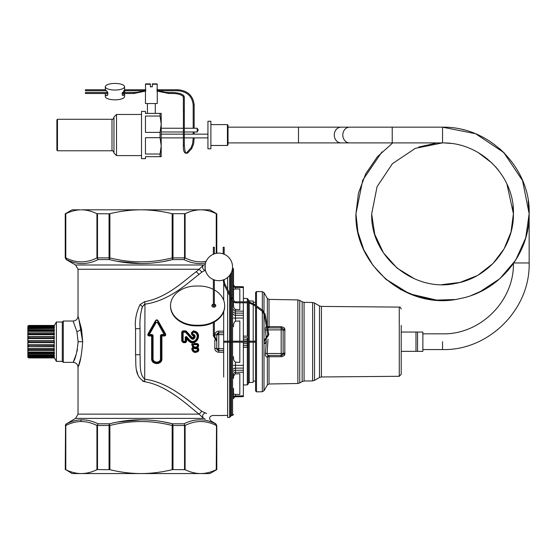 <?xml version="1.0" encoding="UTF-8"?>
<svg xmlns="http://www.w3.org/2000/svg" width="557" height="557" viewBox="0 0 557 557"><rect width="100%" height="100%" fill="white"/><g stroke="black" fill="none" stroke-linecap="round" stroke-linejoin="round"><path stroke-width="0.84" d="M227.43 124.601L228.022 125.193L228.022 144.876L227.43 145.468L227.43 124.601L210.894 124.601M210.894 148.81L210.894 121.259L207.942 121.259L207.942 148.81L210.894 148.81M207.942 146.839L207.942 123.222M442.55 127.163L442.55 142.905L392.232 142.905L392.232 127.163L442.55 127.163C491.288 126.481 530.821 169.962 529.15 213.763C529.881 253.679 499.378 291.151 460.173 298.552C408.692 311.071 354.155 266.664 355.951 213.763L358.423 193.209L365.705 173.833L377.368 156.74L392.755 142.905L377.368 156.74L365.705 173.833L358.423 193.209L355.951 213.763L362.711 180.217L381.928 151.915M417.555 332.049L417.555 351.335L422.867 351.335L422.867 332.049L401.214 332.049M417.555 351.335L415.982 351.335L415.982 332.049M401.214 370.321L401.214 358.033M401.214 325.358L401.214 374.318L399.265 376.288L321.424 376.964L321.424 306.42L399.265 307.102L399.265 376.288M281.898 328.059L282.998 329.194A1.97 1.97 0 0 0 281.16 327.92L268.669 327.92L281.16 327.92L281.125 326.653C283.694 327.307 284.926 328.115 284.808 329.096L284.808 354.294C284.926 355.269 283.701 356.083 281.125 356.738L282.824 356.369M282.58 354.858L282.998 354.196L284.808 354.294M282.239 328.24L281.348 327.927M321.424 306.42L319.488 305.897L319.488 377.493L314.517 380.361L314.517 303.022L312.616 302.5L312.616 380.891L304.066 381.037L304.066 302.347L302.166 301.817L302.166 381.566L299.75 382.958L299.75 300.425L297.856 299.903L297.856 383.488L269.017 383.989L269.017 356.738A1.97 0.703 0 0 0 267.346 357.093L266.963 357.093C265.564 356.501 265.069 355.22 265.466 353.256L266.33 340.926M281.125 326.653L269.017 326.646A1.97 0.703 -0 0 1 267.346 326.298L266.963 326.291C265.564 326.889 265.069 328.164 265.466 330.127L266.309 339.652M284.808 329.096L282.998 329.194A1.97 1.97 0 0 0 281.16 327.92L281.487 327.941M282.998 329.194L283.116 329.883L285.038 330.412M282.984 329.152A1.97 1.97 0 0 0 281.16 327.92L281.174 329.883L283.116 329.883L283.116 353.5L285.038 352.978M267.973 329.883L281.174 329.883L281.174 353.5L283.116 353.5L282.998 354.196L281.16 355.47L281.125 356.738L269.017 356.738L269.045 355.47L269.017 356.738M282.998 354.196A1.97 1.97 0 0 1 281.16 355.47L269.045 355.47A1.97 1.734 90 0 0 267.346 357.093L267.346 384.978L263.997 390.763L263.997 342.416L265.035 343.662L266.135 341.065M265.738 340.139L265.035 339.728L263.997 340.968L263.997 313.605M267.673 328.191L268.592 327.92M267.123 354.398L267.464 355.025M268.592 355.47L266.963 357.093M263.997 340.968L263.997 342.416M268.669 355.47C267.256 355.157 266.754 354.503 267.158 353.5L265.466 353.256M267.158 329.883L265.466 330.127M268.669 327.92L267.541 327.439M256.519 305.856L256.519 291.534L262.333 291.638L263.997 292.62L263.997 311.621M262.333 311.314L262.333 391.752L256.519 391.849L256.519 307.074M255.572 298.51L255.572 302.333L253.205 302.333M253.205 381.058L255.572 381.058L255.572 384.873L255.572 306.378M256.519 391.849L255.572 390.896L255.572 384.873M255.572 305.159L255.572 292.488L256.519 291.534M253.205 342.186L253.205 382.387L249.258 382.457L249.258 342.186M249.258 301.852L249.258 300.933L253.205 301.003L253.205 303.488M253.205 304.665L253.205 341.204M243.367 347.31L247.322 347.241L247.322 345.528L248.29 344.546L248.29 342.186L248.29 361.709M248.29 341.204L248.29 338.844A0.982 0.982 0 0 0 247.322 337.862L248.29 338.844A0.982 0.982 0 0 0 247.322 337.862L247.322 339.749L247.322 337.862L248.29 338.844L248.29 302.82M247.322 301.838L247.322 298.496L248.29 299.478L248.29 301.838M248.29 342.186L248.29 383.905L247.322 384.894L243.367 384.957M247.322 345.528A0.982 0.982 0 0 0 248.29 344.546A0.982 0.982 0 0 1 247.322 345.528L247.322 343.641L243.367 343.711L243.367 345.598L247.322 345.528M248.29 339.791L243.367 339.673L243.367 337.793L247.322 337.862M243.367 336.08L248.29 336.275L247.322 336.143L247.322 302.82M243.367 301.838L243.367 286.758L235.458 286.618L235.458 287.419A1.97 1.706 -0 0 1 233.529 285.713M243.367 341.204L243.367 302.82M243.367 395.853L235.458 395.971L235.458 396.758L243.367 396.619L243.367 342.186M243.367 287.537L235.458 287.419L235.458 288.986C233.87 289.153 233.223 289.508 233.529 290.051C233.223 289.508 233.87 289.153 235.458 288.986L239.823 288.958L239.823 301.838M243.367 311.182L235.458 311.057L235.458 309.497L239.823 309.65L239.823 302.82M233.529 326.729C233.223 324.397 233.87 322.545 235.458 321.18L239.823 320.999L239.823 341.204M243.367 365.336L235.458 365.336L235.458 362.203L239.823 362.384L239.823 342.186M233.529 378.37L233.529 374.032L233.529 378.37C233.223 376.581 233.87 375.091 235.458 373.893L239.823 373.74L239.823 394.433L235.458 394.405C233.87 394.238 233.223 393.883 233.529 393.333L233.529 397.677A1.97 1.706 0 0 1 235.458 395.971L235.458 394.405C233.87 394.238 233.223 393.883 233.529 393.333L233.529 388.326M235.458 309.497C233.87 308.3 233.223 306.81 233.529 305.013M235.458 362.203C233.87 360.845 233.223 358.993 233.529 356.654M232.575 299.144L232.575 267.959L233.529 268.94L233.529 300.376M233.529 301.748L233.529 306.816M229.623 342.186L229.623 417.402L227.625 417.472L227.625 342.186M227.625 341.204L227.625 291.624M227.625 289.417L227.625 277.456M218.762 332.835A1.97 1.97 0 0 0 216.798 334.806L218.762 334.639L218.762 331.15C216.388 331.366 215.072 332.647 214.828 334.987L216.798 334.806L218.762 332.835L223.684 332.835L223.684 352.24L218.762 352.24L218.762 350.548L223.684 350.548M223.684 377.082L223.684 352.24M223.684 300.251L223.684 283.715M223.684 332.835L223.684 311.648M206.605 413.531L201.864 411.324C192.402 404.194 170.345 382.443 144.959 379.226C138.999 374.861 140.482 363.227 140.037 354.712L140.037 328.679C139.577 320.693 140.385 313.347 142.46 306.635L144.959 304.164C169.669 300.794 188.148 282.566 198.974 274.441L201.864 272.067L205.401 270.249M216.798 334.806L216.798 348.585L214.828 348.404C215.072 350.743 216.388 352.024 218.762 352.24M195.201 343.565L194.755 343.495C193.244 342.485 192.235 342.854 191.733 344.602L192.743 347.171L191.726 348.738C192.611 352.351 194.713 353.305 198.02 351.585L197.651 351.209C198.619 349.699 198.285 348.64 196.642 348.041L198.02 347.436L197.638 347.032C198.619 344.79 197.909 343.808 195.514 344.101L195.201 343.565C198.424 343.203 199.364 344.491 198.02 347.436M191.726 348.738L192.332 348.766C193.035 351.885 194.811 352.699 197.651 351.209L197.436 350.924C198.348 349.03 197.742 348.195 195.618 348.41L195.396 347.833L197.672 347.714C199.079 348.884 199.197 350.179 198.02 351.585M185.446 342.68L185.251 341.747L183.337 341.747L183.121 341.079L183.121 332.202L185.411 332.202L191.051 338.377C194.052 341.545 197.373 334.861 193.049 334.36L192.987 334.959C195.166 337.319 194.685 338.308 191.538 337.925L185.843 331.631L186.351 331.213L185.551 330.851L185.411 332.202L185.551 331.464L182.793 331.464L185.718 331.951L191.378 338.085C193.85 340.668 196.482 335.21 193 334.868L192.437 334.207L192.437 332.564L193.3 331.485C202.727 332.647 195.479 347.136 189.011 340.257L186.275 337.243L185.899 337.445L186.651 338.816L186.651 341.483L185.446 342.68L183.337 342.68L181.728 341.079L181.721 332.056L182.793 330.851L182.473 332.007L181.721 332.056M186.351 331.213L192.081 337.451C193.878 337.66 194.149 337.103 192.91 335.787L191.49 334.221L191.49 332.592L193.363 330.879C204.113 332.063 195.925 348.605 188.454 340.773L186.651 338.816L186.289 337.298M147.953 334.012L148.531 334.304L155.758 321.264C156.433 319.836 157.102 319.836 157.777 321.264L157.784 322.524L155.751 322.524L155.758 321.264L155.257 321.055L147.953 334.012C147.598 335.349 148.099 336.003 149.45 335.982L149.45 335.21L151.936 335.21L151.629 335.982L149.45 335.982M155.257 321.055C156.266 319.551 157.269 319.551 158.279 321.055L165.582 334.012C165.937 335.349 165.436 336.003 164.085 335.982L161.899 335.982L161.927 358.492C162.365 365.253 151.17 365.253 151.608 358.492L151.629 335.982L152.326 335.683L151.908 335.265M165.471 335.613L165.582 334.012L165.004 334.304C165.506 335.147 165.199 335.453 164.085 335.21L164.085 335.982M157.708 320.261L156.893 319.795M216.798 343.662L216.798 339.728M216.736 341.434L216.798 342.98M217.752 333.114L217.39 333.399M205.185 418.961L203.507 418.391L199.121 414.13L201.864 411.324M204.92 412.981C202.47 414.373 202.003 416.176 203.507 418.391L75.578 418.391L78.036 414.13L199.121 414.13C189.659 407.111 167.866 385.5 144.674 381.726L144.959 304.164L144.089 304.54M223.684 334.639L218.762 334.639L218.762 350.548A1.97 1.97 0 0 1 216.798 348.585L218.762 350.548A1.97 1.97 0 0 1 216.798 348.585L223.684 348.752M191.733 344.602L192.332 344.609L193.62 347.22L192.743 347.171L195.396 347.833M194.755 343.495L194.289 343.892L195.625 344.289L194.289 343.892L192.332 344.609L193.035 344.609C193.62 346.983 194.992 347.61 197.157 346.482C197.77 345.124 197.345 344.525 195.862 344.699L193.035 344.609M196.823 347.986L197.443 346.795C194.908 348.111 193.286 347.38 192.583 344.602L193.766 344.344M196.6 347.603L196.642 348.041L194.128 348.167L195.862 348.849C197.345 348.682 197.777 349.281 197.157 350.632L197.436 350.924C194.915 352.226 193.293 351.502 192.583 348.745L193.488 347.603M185.878 337.403L185.704 336.964L186.275 337.243L185.878 337.403L185.892 341.483L186.651 341.483M183.337 342.68L182.48 341.079L182.473 332.007L182.668 341.079L183.337 341.942L185.446 341.942L185.892 341.483L183.337 341.295M191.051 338.377L192.081 337.451M193.049 334.36L192.242 334.186L192.987 334.959L192.91 335.787M193.363 330.879L192.242 332.543L192.242 334.186L191.49 334.221M192.889 334.186L192.889 332.543L191.49 332.592M157.478 322.663L163.995 334.123L164.336 333.949L157.784 322.524L155.751 322.524L149.199 333.949L148.531 334.304C148.03 335.147 148.336 335.453 149.45 335.21L152.158 335.001L152.66 335.377L152.353 335.662L152.158 334.527L153.071 335.363L153.064 358.499C152.764 363.268 160.771 363.268 160.465 358.499L160.458 335.363L161.377 334.527L161.377 335.001L163.688 335.001L164.336 333.949L165.004 334.304L157.777 321.264L158.279 321.055M161.621 335.265L161.182 335.662L161.6 335.21L161.899 335.982L161.21 335.683L161.251 358.555L161.927 358.492M161.182 335.662L160.876 358.464L161.251 358.555C161.934 364.682 151.601 364.682 152.284 358.555L151.608 358.492M160.465 358.499L160.876 358.464C161.029 363.63 152.507 363.63 152.66 358.464L152.284 358.555L152.353 335.662M144.674 381.726C133.617 376.337 136.374 363.143 135.546 354.712L135.546 328.679C134.697 320.595 136.193 312.574 140.037 304.602L142.46 306.635L141.61 308.863M140.517 314.872L140.441 315.666M204.92 270.403C202.47 269.017 202.003 267.214 203.507 264.993L199.121 269.254L78.036 269.254L75.578 264.993L203.507 264.993L205.213 264.415M140.037 304.602L144.674 301.657C167.337 297.807 185.418 279.558 196.294 271.656L199.121 269.254L201.864 272.067M144.674 301.657L144.959 304.164M135.546 328.679L140.037 328.679M135.546 354.712L140.037 354.712M97.503 469.586L96.932 469.69C91.689 472.239 86.502 473.527 81.364 473.561L80.57 473.561C75.682 473.387 70.76 472.099 65.796 469.69L72.132 473.561L141.018 473.561C130.742 473.527 120.368 472.239 109.889 469.69L97.503 469.586L97.503 425.492A1.97 1.128 -90 0 1 98.074 423.793C92.455 421.043 86.906 419.72 81.413 419.825C76.462 419.992 71.491 421.315 66.52 423.793L75.578 418.391M109.054 469.586L109.054 425.492L109.889 425.492L109.471 423.793L98.074 423.793L96.932 425.492L109.054 425.492A1.97 0.829 -90 0 1 109.471 423.793C130.505 418.516 151.539 418.516 172.573 423.793L164.176 421.997M172.99 469.586L172.155 469.69C161.676 472.239 151.302 473.527 141.018 473.561L200.68 473.561C195.542 473.527 190.348 472.239 185.112 469.69L172.99 469.586L172.99 425.492L184.534 425.492A1.97 1.128 -90 0 0 183.97 423.793C194.595 418.516 205.108 418.516 215.524 423.793L215.517 423.786M142.662 381.092L144.402 381.691M78.607 317.782L82.68 341.692C81.705 354.537 80.229 362.865 78.252 366.673L80.981 357.009M136.73 370.802L137.99 375.063M197.157 346.482L197.443 346.795C198.334 344.894 197.728 344.059 195.625 344.289L195.862 344.699M194.546 347.686L193.627 347.693L193.787 347.283M195.862 348.849L193.766 348.494L194.128 348.167L193.035 348.766C193.613 351.14 194.992 351.759 197.157 350.632M185.258 336.95L185.704 336.964L185.704 341.295L185.251 341.747L185.258 336.95L186.477 336.539L189.477 339.826C195.187 345.841 201.446 333.128 193.23 332.223L192.889 332.543M183.121 331.826L182.668 332.23L183.121 331.826M193.23 332.223L193.272 331.847C202.275 332.766 195.458 346.746 189.143 340.139L188.454 340.773M186.477 336.539L186.129 336.874L189.143 340.139L189.477 339.826M156.057 322.663L149.541 334.123L149.199 333.949L149.847 335.001L149.847 334.527L152.158 334.527M153.064 358.499L152.66 358.464L152.66 335.377L153.071 335.363M216.137 213.644L216.248 213.7C211.006 211.152 205.818 209.857 200.68 209.822C195.542 209.857 190.348 211.152 185.112 213.7L172.155 213.7C161.676 211.152 151.302 209.857 141.018 209.822L81.364 209.822C86.502 209.857 91.689 211.152 96.932 213.7L109.054 213.804L109.054 257.891A1.97 0.829 90 0 0 109.471 259.597C130.505 264.874 151.539 264.874 172.573 259.597L164.162 261.393M141.018 263.572L117.882 261.393M184.534 213.804L184.534 257.891A1.97 1.128 90 0 1 183.97 259.597C189.589 262.347 195.138 263.67 200.631 263.565L205.547 263.029M76.267 354.127L73.343 361.869C75.48 358.792 77.075 352.066 78.126 341.692L82.68 341.692L81.58 329.424L78.036 316.104L78.036 269.254M141.018 419.811L117.868 421.997M109.889 469.69L109.889 425.492C130.644 420.222 151.4 420.222 172.155 425.492L172.573 423.793A1.97 0.829 -90 0 1 172.99 425.492L172.155 425.492L172.155 469.69M184.534 469.586L184.534 425.492L185.112 425.492L183.97 423.793L172.573 423.793M185.112 469.69L185.112 425.492C195.493 420.222 205.867 420.222 216.248 425.492L215.524 423.793A1.97 1.963 -90 0 1 216.506 425.492L215.524 423.793M76.943 351.578L77.402 349.399M193.766 348.494L193.035 348.766M149.541 334.123L149.847 334.527M160.458 335.363L164.085 335.21L163.688 335.001L163.995 334.123M97.503 213.804L97.503 257.891L96.932 257.891L98.074 259.597L109.471 259.597L109.889 257.891L97.503 257.891A1.97 1.128 90 0 0 98.074 259.597C87.449 264.874 76.936 264.874 66.52 259.597L65.796 257.891L65.796 213.7L66.325 213.449M78.126 341.692L76.936 331.784L73.12 321.027C76.107 320.735 77.75 319.098 78.036 316.104M65.246 469.586L65.538 425.492A1.97 1.963 -90 0 1 66.52 423.793L65.796 425.492L65.796 469.69M216.798 469.586L209.905 473.561L200.68 473.561C205.818 473.527 211.006 472.239 216.248 469.69L216.798 469.586L216.798 425.492M78.036 414.13L78.036 367.279C77.75 364.292 76.107 362.649 73.12 362.356L63.275 362.363L63.275 321.027L73.12 321.027M185.112 213.7L185.112 257.891L172.99 257.891A1.97 0.829 90 0 1 172.573 259.597L183.97 259.597L185.112 257.891C190.612 260.641 196.064 261.964 201.467 261.86L206.153 261.358M172.573 259.597L172.155 257.891L172.155 213.7M65.538 257.891L65.796 213.7C70.76 211.291 75.682 210.003 80.549 209.836L72.132 209.822L65.246 213.804L65.538 257.891A1.97 1.963 90 0 0 66.52 259.597L65.246 257.891L65.796 257.891C76.177 263.169 86.551 263.169 96.932 257.891L96.932 213.7M109.054 213.804L109.889 213.7C120.368 211.152 130.742 209.857 141.018 209.822L209.905 209.822L216.798 213.804L216.248 213.7L216.248 253.358M73.35 472.503L71.637 472.009M63.275 321.027L62.293 322.009L62.293 361.375L63.275 362.363M62.293 361.375L56.389 361.375L56.389 322.009L62.293 322.009M54.182 326.144L54.182 326.653L27.934 326.862L54.057 326.862L54.398 326.179L28.832 326.179L28.059 326.653M54.057 326.862L54.057 327.293M54.182 327.488L54.182 328.477L27.934 328.665L54.182 328.477M54.057 328.665L54.057 329.688M28.832 330.649L28.832 329.793L54.398 329.793L54.182 331.192L27.934 331.345L54.057 331.345L54.398 330.649L28.832 330.649L28.059 331.192M54.057 331.345L54.057 332.87M28.539 332.926L54.182 332.926L54.398 334.103L54.182 334.632L27.934 334.736L54.057 334.736L54.398 334.103L28.832 334.103L28.059 334.632M54.057 334.736L54.057 336.63M28.268 336.644L54.182 336.644L54.398 338.078L54.182 338.545L27.934 338.6L54.057 338.6L54.398 338.078L28.832 338.078L28.059 338.545M54.057 338.6L54.182 342.68L27.934 342.68L27.934 344.783L54.057 344.783L54.182 346.739L28.268 346.739M28.059 342.68L28.832 342.297L54.398 342.297L54.057 344.783M54.398 346.475L27.934 346.684L27.934 348.647L54.057 348.647L54.182 350.464L28.539 350.464M54.057 346.753L54.057 348.647M54.398 350.332L27.934 350.353L27.934 352.038L54.057 352.038L54.398 352.741L54.398 353.598L27.934 353.43L27.934 354.725L54.057 354.725L54.398 355.443L54.182 354.913L27.934 354.725M54.057 350.513L54.057 352.038M54.057 353.702L54.057 354.725M28.832 355.443L28.832 356.048L54.398 356.048L54.398 355.443L28.832 355.443L28.059 354.913M56.389 322.009L54.398 325.455L28.832 325.455L54.398 325.469L54.182 325.859M54.057 356.522L54.398 357.211L54.182 356.731L27.934 356.522L54.057 356.522L54.057 356.097M54.182 357.239L28.832 357.211L28.059 356.731M56.389 361.375L54.182 357.524M28.059 353.584L28.832 353.598L28.832 352.741L54.398 352.741L54.182 352.191L27.934 352.038M28.059 350.464L28.832 350.332L28.832 349.281L54.398 349.281L54.182 348.759L27.934 348.647M28.832 346.475L28.832 345.312L54.398 345.312L54.182 344.839L27.934 344.783M28.832 342.297L28.832 341.086L54.398 341.086L54.182 340.71L27.934 340.71L27.934 338.6M54.398 325.866L28.122 326.075M54.398 327.342L27.934 327.676L27.934 326.862M54.398 327.941L28.832 327.941L28.832 327.342L28.059 327.488M28.832 327.941L28.059 328.477M28.059 329.8L28.832 329.793L27.934 329.953L27.934 328.665M54.398 333.058L27.934 333.03L27.934 331.345M28.832 334.103L28.832 333.058L28.059 332.926M54.398 336.908L28.832 336.908L27.934 336.7L27.934 334.736M54.245 336.63L28.059 336.644M28.832 341.086L28.059 340.71M28.832 345.312L28.059 344.839M54.245 346.753L28.059 346.739M28.832 349.281L28.059 348.759M28.832 352.741L28.059 352.191M27.85 355.081L27.85 326.444L28.832 325.455L27.934 326.075M54.398 357.524L28.699 357.531M28.832 357.211L28.122 357.309M54.398 357.921L28.832 357.921L27.934 357.309M28.059 355.895L27.934 356.522M27.85 326.444L27.85 356.946L28.832 357.921M198.201 130.032L197.22 131.981L197.22 128.242L198.201 130.046M160.061 113.384L160.061 116.03L145.454 116.03L145.454 132.385L160.061 132.385L160.061 137.683L145.454 137.683L145.454 154.031L160.061 154.031L161.203 145.857L161.203 156.684L145.454 156.684L145.454 158.654L141.52 158.654L141.52 111.414L145.454 111.414L145.454 113.384L160.959 113.384M160.061 154.031L160.061 156.684M160.061 132.385L161.203 124.211L161.203 113.384M160.061 137.683L161.203 145.857L161.203 124.211L160.061 116.03M116.524 155.598L113.962 153.043L113.962 117.026L116.524 114.464L116.524 155.598L141.52 155.598M145.454 91.731L145.454 103.539L157.262 103.539L157.262 91.731M145.614 90.826L145.454 84.253L150.376 84.253L150.376 86.815L152.34 86.815L152.34 84.253L157.262 84.253L157.095 89.768L177.927 89.768L177.927 90.721M157.102 90.826L157.262 88.779M145.454 88.779L145.621 89.768L124.594 89.768M157.262 84.253L156.872 83.863L152.34 83.863L152.34 84.253L152.34 83.863M145.454 84.253L145.85 83.863L150.376 83.863L150.376 84.253M57.475 150.78L56.884 150.188L56.884 119.88L57.475 119.289L57.475 150.78L111.992 150.78C112.472 150.279 113.127 150.933 113.962 152.75M85.423 93.416L85.423 92.615M177.927 89.768C187.786 90.666 193.202 95.762 194.163 105.05L193.182 105.05L193.182 128.242M193.182 131.981L193.182 134.146M193.182 137.885L193.182 138.345L194.163 138.345L193.558 144.026L191.692 148.642A0.494 0.439 -137.6 0 0 191.552 147.925A0.494 0.439 -137.6 0 0 190.877 148.127M194.163 105.05L194.163 128.242M194.163 131.981L194.163 134.146M194.163 137.885L194.163 138.345M105.475 89.768L85.423 89.768L85.423 90.721M105.475 93.506A9.643 3.3 0 0 0 105.301 94.133L105.301 96.535A9.643 3.3 0 0 0 114.944 99.835A9.643 3.3 0 0 0 124.594 96.535L124.594 93.506M105.301 86.739A9.643 3.3 0 0 0 114.944 90.032A9.643 3.3 0 0 0 124.594 86.739A9.643 3.3 0 0 0 114.944 83.439A9.643 3.3 0 0 0 105.301 86.739L105.301 89.141A9.643 3.3 0 0 0 106.185 90.519C107.571 91.571 108.079 93.068 107.703 95.01L106.185 95.512L107.202 95.512M124.594 92.525L124.594 86.739M107.167 91.633L106.45 92.525M106.665 95.672L106.185 95.512A9.643 3.3 0 0 1 105.301 94.133M124.49 92.525L124.072 90.359L122.192 95.01L123.229 95.672L124.434 93.506M214.334 253.853L214.334 247.217L213.352 247.217L213.352 254.236L212.858 254.452L214.828 253.7M223.531 247.217L224.179 247.217L224.179 254.236L224.673 254.452L222.703 253.7M213.352 289.362A25.587 19.599 0 0 0 199.086 286.033L196.134 286.033A25.587 19.599 0 0 0 170.546 305.633L170.546 306.266A25.587 19.599 0 0 0 196.134 325.866L199.086 325.866A25.587 19.599 0 0 0 224.673 306.266L224.673 305.633A25.587 19.599 0 0 0 214.334 289.898M170.546 305.633A25.587 19.599 0 0 0 196.134 325.232L199.086 325.232A25.587 19.599 0 0 0 224.673 305.633M213.352 304.804A1.97 1.511 0 0 0 211.918 305.953M213.352 304.171A1.97 1.511 0 0 0 211.876 305.633A1.97 1.511 0 0 0 213.846 307.144A1.97 1.511 0 0 0 215.81 305.633A1.97 1.511 0 0 0 214.334 304.171M215.768 305.953A1.97 1.511 0 0 0 214.334 304.804M218.762 253.122A13.779 13.779 0 0 1 232.541 266.9A13.779 13.779 0 0 1 218.762 280.679A13.779 13.779 0 0 1 204.99 266.9A13.779 13.779 0 0 1 218.762 253.122M223.531 281.257L224.179 281.257L224.179 279.572L224.673 279.349L222.703 280.108M214.828 280.108L212.858 279.349L213.352 279.572L213.352 307.095M96.932 469.69L96.932 425.492C91.432 422.749 85.98 421.426 80.577 421.531C75.689 421.698 70.76 423.021 65.796 425.492L65.538 469.586M109.889 213.7L109.889 257.891C130.644 263.169 151.4 263.169 172.155 257.891L172.99 257.891L172.99 213.804M228.022 127.163L298.482 127.163L298.482 142.905L341.093 142.905A7.875 6.816 -90 0 1 335.801 139.995A7.875 6.816 -90 0 1 334.938 131.647A7.875 6.816 -90 0 1 341.093 127.163L349.615 127.163A7.875 6.816 90 0 0 343.46 131.647A7.875 6.816 90 0 0 344.323 139.995A7.875 6.816 90 0 0 349.615 142.905L392.232 142.905M442.425 127.163L475.608 133.722L503.751 152.493L522.55 180.6L529.15 213.763L529.15 262.967L513.812 262.967M529.15 262.967C530.341 309.239 488.83 350.757 442.55 349.566L442.55 341.692M267.346 298.413L267.346 326.298A1.97 1.734 -90 0 0 269.045 327.92L269.017 299.394L267.346 298.413L263.997 292.62M269.045 327.92L269.017 326.646M267.98 339.122L267.158 353.5L281.174 353.5L281.16 355.47M262.333 310.089L262.333 291.638M267.861 336.651L267.59 333.378M249.258 341.204L249.258 302.848M247.322 347.241L248.29 347.115L247.322 347.241L247.322 384.894M247.322 342.186L247.322 343.641L248.29 343.599M247.322 339.749L247.322 341.204M243.367 286.771L235.458 286.632A1.97 1.97 -0 0 1 233.529 284.662C234.351 286.451 234.991 287.106 235.458 286.618M233.529 309.358A1.97 1.706 -0 0 0 235.458 311.057L235.458 318.054L233.529 318.054M243.367 313.166L235.458 313.097A1.97 1.023 -0 0 1 233.529 312.073M243.367 315.297L235.458 315.227A1.97 0.947 -0 0 1 233.529 314.287M243.367 318.054L235.458 318.054L235.458 321.18M233.529 365.336L235.458 365.336L235.458 372.327A1.97 1.706 0 0 0 233.529 374.032M243.367 368.093L235.458 368.156A1.97 0.947 0 0 0 233.529 369.103L233.529 369.103M243.367 370.224L235.458 370.294A1.97 1.023 0 0 0 233.529 371.317M243.367 372.208L235.458 372.327L235.458 373.893M243.367 396.633L235.458 396.772A1.97 1.97 0 0 0 233.529 398.721M232.575 342.186L232.575 415.431L233.529 414.45M232.575 300.787L232.575 341.204M232.575 415.431L231.524 415.466L231.524 342.186M231.524 341.204L231.524 297.988M231.524 297.222L231.524 272.101M229.623 417.402L230.577 416.434L230.577 342.186M230.577 274.002L230.577 295.321M230.577 297.529L230.577 341.204M229.623 275.381L229.623 293.428M229.623 295.628L229.623 341.204M218.762 331.15L223.684 331.15M214.828 348.404L214.828 339.874M214.828 338.043L214.828 334.987M185.551 330.851L182.793 330.851M183.121 341.079L181.728 341.079M205.185 264.422L205.157 269.073M196.294 271.656L198.974 274.441M81.413 419.825L80.577 421.531M161.377 334.527L163.688 334.527M81.58 329.424L76.936 331.784M216.506 425.492L216.248 469.69M216.506 213.804L216.506 253.31M28.832 338.078L28.832 336.908M28.581 325.859L28.059 325.859M28.059 357.524L28.581 357.524M57.475 119.289L111.992 119.289L111.992 150.78M160.179 91.717A0.494 0.404 -59.4 0 1 160.618 90.84A0.494 0.404 -59.4 0 1 160.674 90.882M160.374 91.801A0.494 0.404 -59.4 0 1 160.186 91.063A0.494 0.404 -59.4 0 1 160.834 91M142.536 91.717A0.494 0.404 -120.6 0 0 142.098 90.84A0.494 0.404 -120.6 0 0 142.042 90.882M142.341 91.801A0.494 0.404 -120.6 0 0 142.536 91.063A0.494 0.404 -120.6 0 0 141.882 91M169.001 92.615L169.001 93.416M133.715 92.615L133.715 93.416M172.022 93.416L172.022 92.615M183.427 145.321L184.325 145.412L184.325 110.272L183.344 110.272L183.344 97.057A0.494 0.46 -0 0 1 184.235 96.793A0.494 0.46 -0 0 1 184.325 97.057L183.845 95.741C181.888 93.694 177.948 92.622 172.022 92.525L169.001 92.525C165.332 92.469 162.574 91.933 160.729 90.909L156.956 90.102M183.344 97.663A0.494 0.46 0 0 1 184.235 97.398A0.494 0.46 0 0 1 184.325 97.663L184.325 97.057M186.908 152.472A0.494 0.439 42.4 0 1 187.806 152.841A0.494 0.439 42.4 0 1 187.716 152.987C184.576 154.157 183.114 151.629 183.344 145.412L183.427 110.182M193.182 138.345L192.597 143.817L190.96 147.981L186.992 152.326C185.766 154.38 184.875 152.075 184.325 145.412L184.235 145.321M191.552 148.74A0.494 0.439 -137.6 0 0 191.692 148.642L187.716 152.987A0.494 0.439 42.4 0 1 187.535 153.105M214.334 322.002L214.334 335.787L213.352 335.787L216.798 341.462M223.684 341.204L230.118 341.204L230.118 342.186L235.228 342.186A0.494 0.425 -90 0 0 235.228 341.204L249.153 341.204A0.494 0.425 90 0 1 249.153 342.186L255.572 342.186M249.153 341.204L254.264 341.204L254.264 342.186M263.934 342.026L268.815 334.68L267.847 334.848L264.276 314.601L265.243 314.427L262.716 310.374L262.138 311.168L253.672 304.992L254.257 304.199L248.93 301.838A0.494 0.425 90 0 1 248.93 302.82L235.876 302.82A0.494 0.425 -90 0 0 235.876 301.838C235.555 302.576 234.219 301.26 231.865 297.904L224.75 283.673L224.179 281.257M231.287 298.19L231.865 297.904M224.172 283.966L224.75 283.673M196.134 325.866L196.134 325.232M199.086 325.866L199.086 325.232M227.43 145.468L210.894 145.468M298.482 142.905L228.022 142.905M298.482 127.163L341.093 127.163M341.093 142.905L349.615 142.905M207.942 134.146L184.325 134.146M183.344 134.146L161.203 134.146M207.942 137.885L184.325 137.885M183.344 137.885L161.203 137.885M349.615 127.163L392.232 127.163M442.557 142.905C482.432 142.355 514.772 177.927 513.408 213.763C514.027 246.821 488.426 277.755 455.877 283.353C413.997 292.815 370.259 256.603 371.693 213.763L377.082 186.665L392.407 163.702L415.348 148.336L442.404 142.905M444.277 142.926L451.219 143.441M512.941 205.644L513.408 213.763L511.013 232.011L504.008 249.021L492.854 263.656L478.317 274.928M528.175 200.819L529.15 213.763L525.711 237.93L515.664 260.175L499.81 278.73L479.41 292.126M454.519 299.534L436.047 300.119L417.882 296.777L400.831 289.654L385.688 279.078L373.127 265.536L363.728 249.64L357.914 232.116L355.951 213.763L356.55 223.977M492.061 264.45L482.446 272.317M476.813 275.778L460.047 282.42L442.161 284.613M418.76 147.02L435.859 143.226M520.161 252.189L514.153 262.472M508.325 270.089L500.158 278.416M482.731 290.476L471.375 295.426M437.029 300.188L409.576 293.838L385.611 279.015M414.596 278.869L397.141 268.154L383.481 252.899L374.757 234.379L371.693 214.139M462.783 129.558L464.343 129.948M499.357 148.399L504.691 153.447M477.906 152.36L492.172 163.18M495.465 166.64L498.64 170.47M506.995 184.318L513.408 213.763M513.408 262.967C514.383 300.822 480.413 334.799 442.55 333.824L422.867 333.824M442.55 349.566L422.867 349.566M415.982 351.335L401.214 351.335M399.265 307.102C399.954 306.796 400.601 307.45 401.214 309.072M319.488 377.493L321.424 376.964M319.488 305.897L314.517 303.022M312.616 380.891L314.517 380.361M312.616 302.5L304.066 302.347M302.166 381.566L304.066 381.037M302.166 301.817L299.75 300.425M297.856 383.488L299.75 382.958M297.856 299.903L269.017 299.394M269.017 383.989L267.346 384.978M262.333 391.752L263.997 390.763M249.258 382.457L248.29 383.439M249.258 300.933L248.29 299.951M247.322 298.496L243.367 298.427M235.458 396.772C234.991 396.278 234.351 396.939 233.529 398.735M230.577 416.434L231.524 415.466M223.684 415.362L227.625 415.501M223.684 415.501L212.475 415.501C209.223 416.601 208.736 418.432 210.999 421.008L215.81 423.793M75.578 264.993L66.227 259.597M65.246 425.492L66.227 423.793M216.798 213.804L216.798 253.268M65.246 213.804L65.246 257.891M54.391 325.852L28.72 325.852M54.377 327.293L28.56 327.293M54.342 329.688L28.393 329.688M54.287 332.87L28.268 332.87M54.287 350.513L28.268 350.513M54.342 353.702L28.393 353.702M54.391 357.531L28.72 357.531M54.398 357.928L28.832 357.928M54.377 356.097L28.56 356.097M197.22 131.981L184.325 131.981M183.344 131.981L161.203 131.981M197.22 128.242L184.325 128.242M183.344 128.242L161.203 128.242M155.292 113.384L155.292 103.539M147.424 113.384L147.424 103.539M116.524 114.464L141.52 114.464M111.992 119.289C112.472 119.79 113.127 119.135 113.962 117.318M183.344 97.057L183.058 96.333C180.795 94.412 177.119 93.472 172.022 93.506L169.001 93.506L156.956 91.083M145.76 91.083L133.715 93.506L121.927 93.506M145.76 90.102L141.986 90.909C140.141 91.933 137.384 92.469 133.715 92.525L122.234 92.525M107.661 92.525L85.423 92.525M107.967 93.506L85.423 93.506M184.325 110.272L184.325 97.663M160.444 90.749L177.927 90.749C187.208 91.606 192.29 96.375 193.182 105.05M85.423 90.749L106.45 90.749M124.594 90.749L142.272 90.749M214.334 279.948L214.334 307.095M214.334 335.787L216.798 340.327M230.118 341.204L235.228 341.204M254.264 341.204L255.572 341.204M263.997 340.995L267.847 334.848M264.276 314.601L262.138 311.168M253.672 304.992L248.93 302.82M235.876 302.82C234.107 302.639 232.478 301.149 230.981 298.343L223.872 284.112L223.197 279.948M223.197 253.853L223.197 247.217M213.352 322.538L213.352 335.787M223.684 342.186L230.118 342.186M235.228 342.186L249.153 342.186M268.815 334.68L265.243 314.427M262.716 310.374L254.257 304.199M248.93 301.838L235.876 301.838"/></g></svg>
